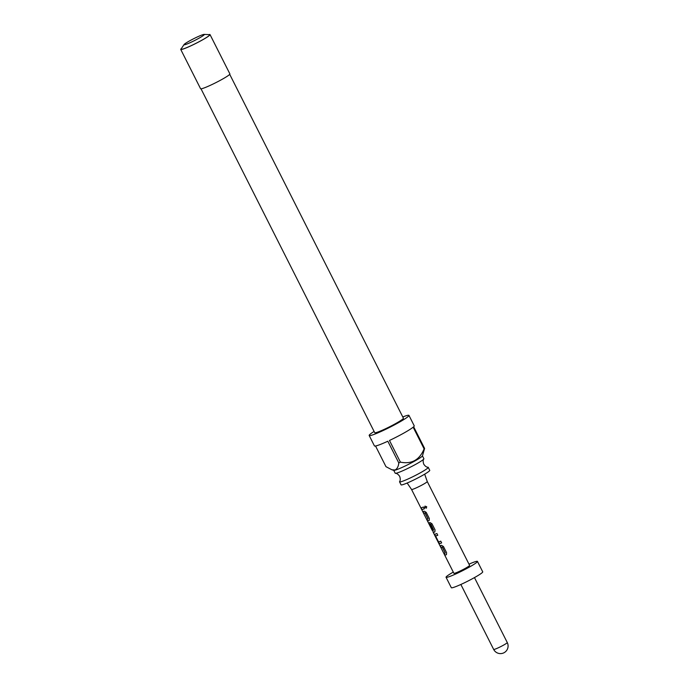 <?xml version="1.0" encoding="UTF-8"?>
<svg xmlns="http://www.w3.org/2000/svg" width="688" height="688" viewBox="0 0 688 688"><rect width="100%" height="100%" fill="white"/><g stroke="black" fill="none" stroke-linecap="round" stroke-linejoin="round"><path stroke-width="1.03" d="M424.986 506.127L424.814 507.486L426.457 508.071M424.702 507.563L426.388 508.122L426.663 506.695L424.935 506.162L424.814 507.486M395.402 473.31C396.804 473.284 398.232 474.299 399.676 476.363C400.476 478.745 400.45 480.499 399.59 481.609A16.073 1.436 -26.8 0 0 399.547 481.841A16.073 1.436 -26.8 0 0 401.267 481.677A16.073 1.436 -26.8 0 0 417.728 474.23A16.073 1.436 -26.8 0 0 428.237 467.35A16.073 1.436 -26.8 0 0 428.022 467.247C426.62 467.281 425.193 466.258 423.756 464.194C422.948 461.811 422.974 460.057 423.834 458.948A16.073 1.436 153.2 0 1 412.439 466.086A16.073 1.436 153.2 0 1 396.899 473.043A16.073 1.436 153.2 0 1 395.402 473.31A16.073 1.436 153.2 0 1 395.187 473.206L393.76 470.377M445.248 553.032L442.436 547.029A8.566 0.765 153.2 0 1 441.928 547.192A8.566 0.765 153.2 0 1 441.068 547.33L440.862 547.433A8.798 0.791 153.2 0 0 441.748 547.295A8.798 0.791 153.2 0 0 442.264 547.132L445.248 553.032A8.798 0.791 153.2 0 1 444.723 553.195A8.798 0.791 153.2 0 1 443.846 553.333L444.732 555.078A8.798 0.791 153.2 0 0 445.609 554.949A8.798 0.791 153.2 0 0 446.271 554.734L446.374 554.683M446.452 554.631L446.435 554.631A8.566 0.765 153.2 0 1 445.798 554.846A8.566 0.765 153.2 0 1 444.938 554.975L444.732 555.078M440.243 545.687L441.068 547.33M437.766 535.238A8.566 0.765 153.2 0 1 436.175 535.806A8.566 0.765 153.2 0 1 435.771 535.909L435.573 536.021A8.798 0.791 153.2 0 0 435.994 535.909A8.798 0.791 153.2 0 0 437.783 535.264L436.897 533.518A8.798 0.791 153.2 0 1 435.108 534.163A8.798 0.791 153.2 0 1 434.61 534.284L434.567 534.301M441.627 542.892A8.566 0.765 153.2 0 1 440.045 543.46A8.566 0.765 153.2 0 1 439.555 543.58L439.357 543.683A8.798 0.791 153.2 0 0 439.856 543.563A8.798 0.791 153.2 0 0 441.644 542.918L440.759 541.164A8.798 0.791 153.2 0 1 438.97 541.809A8.798 0.791 153.2 0 1 438.548 541.92L435.573 536.021M433.646 530.061L430.834 524.067A8.566 0.765 153.2 0 1 430.327 524.23A8.566 0.765 153.2 0 1 429.923 524.333L429.725 524.437A8.798 0.791 153.2 0 0 430.146 524.333A8.798 0.791 153.2 0 0 430.671 524.161L433.646 530.061A8.798 0.791 153.2 0 1 433.122 530.233A8.798 0.791 153.2 0 1 432.184 530.319L411.553 489.469L407.15 483.019M434.868 531.91L434.945 531.858A8.566 0.765 153.2 0 1 434.291 532.073A8.566 0.765 153.2 0 1 433.38 532.159L432.477 530.379M429.054 522.785L431.84 529.562A8.798 0.791 153.2 0 0 432.253 529.545L429.725 524.437M427.988 518.864L425.184 512.87A8.566 0.765 153.2 0 1 424.677 513.033A8.566 0.765 153.2 0 1 423.817 513.162L423.61 513.274A8.798 0.791 153.2 0 0 424.487 513.136A8.798 0.791 153.2 0 0 425.012 512.973L427.988 518.864A8.798 0.791 153.2 0 1 427.472 519.036A8.798 0.791 153.2 0 1 426.586 519.165L427.472 520.919A8.798 0.791 153.2 0 0 428.357 520.79A8.798 0.791 153.2 0 0 429.011 520.567L429.114 520.524M423.61 513.274L422.724 511.519A8.798 0.791 153.2 0 0 423.602 511.382A8.798 0.791 153.2 0 0 424.264 511.167L426.216 512.379L429.312 518.503L429.192 520.472A8.566 0.765 153.2 0 1 428.538 520.687A8.566 0.765 153.2 0 1 427.678 520.816L427.472 520.919M422.991 511.528L423.817 513.162M424.376 508.724A8.566 0.765 153.2 0 1 422.785 509.292A8.566 0.765 153.2 0 1 421.925 509.43L421.718 509.533A8.798 0.791 153.2 0 0 422.604 509.395A8.798 0.791 153.2 0 0 424.384 508.759L423.507 507.004A8.798 0.791 153.2 0 1 421.718 507.649A8.798 0.791 153.2 0 1 420.832 507.778L421.718 509.533M422.449 455.886L423.877 458.715A16.073 1.436 153.2 0 1 423.834 458.948M424.599 448.447L422.475 455.826A16.185 1.445 153.2 0 1 411.261 462.947A16.185 1.445 153.2 0 1 395.299 470.11A16.185 1.445 153.2 0 1 393.691 470.368L391.876 469.775L395.015 470.007C397.165 468.906 398.421 466.541 398.782 462.921A22.283 1.995 -26.8 0 0 400.425 462.155L389.468 440.466A22.283 1.995 -26.8 0 0 413.153 427.188L424.109 448.877A22.283 1.995 -26.8 0 0 424.599 448.447L413.643 426.758A22.283 1.995 -26.8 0 0 414.219 425.82L408.956 415.389A22.283 1.995 153.2 0 1 394.379 424.926A22.283 1.995 153.2 0 1 371.546 435.263A22.283 1.995 153.2 0 1 369.172 435.487A22.283 1.995 153.2 0 1 374.1 431.453M375.536 446.005L385.977 466.67L391.876 469.775M402.781 416.962A22.283 1.995 153.2 0 1 406.582 415.621A22.283 1.995 153.2 0 1 408.956 415.389M369.172 435.487L374.435 445.919A22.283 1.995 -26.8 0 0 376.818 445.686A22.283 1.995 -26.8 0 0 387.826 441.232L398.782 462.921M428.237 467.35L429.742 470.334A16.073 1.436 153.2 0 1 419.233 477.214A16.073 1.436 153.2 0 1 402.772 484.662A16.073 1.436 153.2 0 1 401.052 484.825L399.547 481.841M229.715 74.347L403.409 418.192A16.073 1.436 153.2 0 1 392.9 425.072A16.073 1.436 153.2 0 1 376.431 432.52A16.073 1.436 153.2 0 1 374.719 432.683L201.025 88.838M208.842 34.632A16.426 1.471 153.2 0 1 210.038 34.615A16.426 1.471 153.2 0 1 199.305 41.641A16.426 1.471 153.2 0 1 182.475 49.252A16.426 1.471 153.2 0 1 180.729 49.424A16.426 1.471 153.2 0 1 181.451 48.47M210.038 34.615L229.895 73.917A16.426 1.471 153.2 0 1 219.154 80.943A16.426 1.471 153.2 0 1 202.332 88.554A16.426 1.471 153.2 0 1 200.578 88.726L180.729 49.424M203.106 34.598A11.378 1.015 -26.8 0 0 192.227 39.465A11.378 1.015 -26.8 0 0 184.066 44.531A11.378 1.015 -26.8 0 0 185.227 44.625A11.378 1.015 -26.8 0 0 197.637 38.941A11.378 1.015 -26.8 0 0 204.13 34.4A11.378 1.015 -26.8 0 0 203.106 34.598M204.13 34.4L209.453 34.658A16.073 1.436 153.2 0 1 200.285 41.074A16.073 1.436 153.2 0 1 182.75 49.097A16.073 1.436 153.2 0 1 181.116 48.977L184.066 44.531M427.257 481.531A8.798 0.791 153.2 0 1 427.257 481.54A8.798 0.791 153.2 0 1 421.46 485.324A8.798 0.791 153.2 0 1 412.49 489.374A8.798 0.791 153.2 0 1 411.553 489.469M424.677 474.17L427.257 481.54L469.603 565.373A8.798 0.791 153.2 0 1 463.85 569.139A8.798 0.791 153.2 0 1 454.837 573.216A8.798 0.791 153.2 0 1 453.899 573.31L433.165 532.263A8.798 0.791 153.2 0 1 433.173 532.168L433.122 531.652M446.435 554.631L446.572 552.67L443.476 546.539L441.524 545.326A8.798 0.791 153.2 0 1 440.862 545.55A8.798 0.791 153.2 0 1 439.976 545.679L440.862 547.433M434.61 534.284L439.357 543.683M428.813 522.914L428.856 522.897A8.798 0.791 153.2 0 0 429.355 522.768A8.798 0.791 153.2 0 0 430.017 522.553L431.969 523.766L435.065 529.898L434.764 531.962A8.798 0.791 153.2 0 1 434.102 532.177A8.798 0.791 153.2 0 1 433.165 532.263M428.856 522.897L431.84 529.562M468.992 564.16A17.596 1.574 153.2 0 1 475.58 561.589A17.596 1.574 153.2 0 1 477.455 561.408A17.596 1.574 153.2 0 1 465.957 568.942A17.596 1.574 153.2 0 1 447.922 577.094A17.596 1.574 153.2 0 1 446.048 577.275A17.596 1.574 153.2 0 1 453.289 572.089M477.455 561.408L482.727 571.84A17.596 1.574 153.2 0 1 471.22 579.365A17.596 1.574 153.2 0 1 453.194 587.526A17.596 1.574 153.2 0 1 451.319 587.707L446.048 577.275M400.425 462.155C411.656 464.374 419.551 459.945 424.109 448.877M421.099 507.787L421.925 509.43M426.852 519.173L427.678 520.816M434.807 534.18L435.057 535.926M435.263 535.823L438.153 542.058M438.359 541.955L439.555 543.58M444.113 553.341L444.938 554.975M460.857 584.473L493.666 649.429A7.628 0.679 -26.8 0 0 494.474 649.352A7.628 0.679 -26.8 0 0 502.292 645.817A7.628 0.679 -26.8 0 0 507.271 642.549L474.471 577.602M493.666 649.429A7.628 7.628 0 0 0 503.908 652.792A7.628 7.628 0 0 0 507.271 642.549"/></g></svg>

